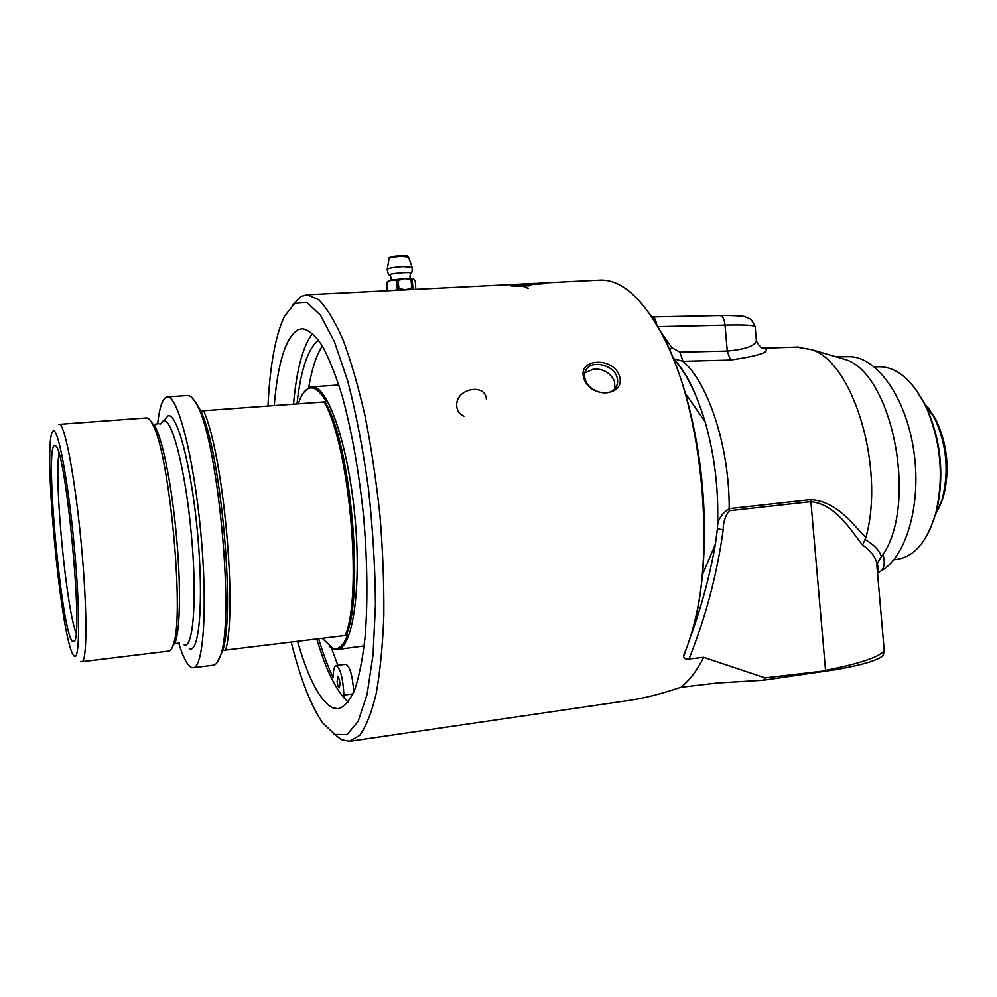 <?xml version="1.0" encoding="UTF-8"?>
<svg xmlns="http://www.w3.org/2000/svg" width="997" height="997" viewBox="0 0 997 997"><rect width="100%" height="100%" fill="white"/><g stroke="black" fill="none" stroke-linecap="round" stroke-linejoin="round"><path stroke-width="1.5" d="M350.383 741.195L631.101 700.131C645.022 698 661.597 693.713 680.839 687.282L717.317 682.995L763.478 680.216L837.841 669.348L765.148 677.873L703.645 657.347L689.027 658.967C686.048 659.453 684.229 658.718 683.593 656.749L689.488 639.65C717.653 561.348 702.835 404.446 660.375 331.303C640.71 296.682 620.707 279.621 600.393 280.095L598.748 280.182M334.007 733.979L341.273 739.6L349.374 741.344L359.705 735.35C366.123 726.539 371.644 712.543 376.243 693.376C380.169 671.367 382.711 645.308 383.845 615.211C384.094 583.37 382.786 550.02 379.932 515.175C376.205 480.38 371.233 447.242 365.014 415.761C358.222 386.101 350.819 360.602 342.806 339.254C334.643 320.797 326.555 307.55 318.554 299.536L307.188 294.751L300.957 296.458L292.532 304.957M703.645 657.347C696.866 670.831 689.263 680.814 680.839 687.282M517.617 284.232L518.465 284.182M533.096 283.609L534.504 283.671M536.025 283.946L543.091 283.784L536.025 283.946M528.123 288.37L523.263 286.338L510.152 285.653L517.892 284.88L513.654 284.469L529.943 284.843L531.251 285.341L528.211 285.965L527.114 285.591L530.167 284.992L519.275 285.08L527.114 285.827L523.562 286.326L528.123 288.37M307.188 294.751L535.401 283.335M530.878 283.572L525.282 283.846M526.64 283.784L529.893 283.609M463.917 416.21C458.894 413.78 456.489 409.742 456.688 404.097C457.536 387.721 486.125 383.471 486.411 399.51M583.893 378.349C590.137 399.274 626.241 396.482 619.424 375.782C612.694 356.203 577.001 358.571 583.893 378.349L585.177 379.358C583.955 375.333 584.441 371.844 586.647 368.902C592.941 359.929 613.654 365.214 616.981 377.053C618.277 381.24 617.691 384.954 615.224 388.207C608.369 397.878 588.28 391.298 585.177 379.358M584.74 372.978L593.963 368.89C603.846 368.94 610.712 373.165 614.588 381.539L614.875 388.618M318.704 638.99C323.19 654.094 328.013 666.943 333.197 677.536C333.235 670.084 334.207 666.083 336.101 665.547C340.401 668.351 343.005 678.197 343.903 695.108L343.953 697.9M353 693.875L343.903 695.108M345.772 664.301L345.859 664.289C349.997 666.632 352.626 675.941 353.748 692.18M337.123 681.636C337.572 685.413 338.257 687.494 339.167 687.855C340.401 683.917 339.965 680.116 337.833 676.489L337.123 681.636M322.38 345.971C316.448 354.907 311.874 368.853 308.659 387.771M331.428 648.087L337.871 665.323M318.504 340.064C307.973 348.476 300.807 369.7 296.994 403.748M217.259 662.332L222.83 650.443L347.517 635.239C343.379 645.769 338.494 650.169 332.886 648.424L322.417 638.529M304.559 391.485L310.055 387.185L312.049 386.848C327.502 385.154 348.127 444.026 354.882 516.533C361.824 589.028 352.464 649.558 336.861 649.608L333.883 649.246L329.209 646.417M298.265 403.648L300.807 397.367C307.786 383.446 316.286 384.892 326.306 401.704L324.872 401.891C350.72 441.384 364.752 596.393 346.084 635.226M324.872 401.891L200.821 410.951L196.284 403.025L191.835 397.566M187.324 395.522L187.748 395.497C190.078 395.473 192.583 397.691 195.262 402.152C217.658 432.287 235.99 626.452 219.427 658.045C217.608 662.681 215.539 665.061 213.221 665.211L193.418 667.716M157.651 423.825C159.383 408.234 162.199 399.361 166.113 397.205L167.446 396.906C177.765 395.535 193.692 456.726 200.709 531.663C207.837 606.6 203.55 668.451 193.032 667.766L191.013 667.267C187.037 664.874 182.925 656.824 178.662 643.102M200.821 410.951C220.773 451.965 235.392 611.423 222.83 650.443M203.513 410.565C223.34 453.56 237.635 609.441 225.559 650.493M323.875 401.779C349.274 443.266 362.995 594.922 345.136 635.725M336.799 385.116L338.918 385.166M364.179 645.956L337.46 649.533M76.096 632.97C66.188 608.108 53.975 479.844 59.01 453.635M72.769 641.669C61.864 635.812 44.304 447.578 54.499 445.435L56.031 446.245C66.213 453.884 83.2 633.743 74.439 641.083L72.769 641.669M53.14 430.941C57.951 426.853 68.157 480.442 74.177 545.583C80.283 610.75 79.847 662.145 74.114 656.126L72.519 653.696C60.468 631.014 43.93 455.891 51.719 433.533L53.14 430.941M58.773 424.51L59.334 424.348C64.693 423.451 75.049 477.675 81.193 543.166C87.412 608.656 87.3 662.756 81.754 661.734L80.819 661.323M146.36 417.942L146.671 417.917C148.553 417.917 150.609 420.223 152.853 424.834C169.44 453.623 184.619 614.351 173.54 643.888C172.182 648.611 170.562 651.016 168.692 651.116L81.953 661.709M164.605 419.812L167.845 415.998C176.843 411.225 191.449 466.147 197.593 533.619C203.862 601.091 199.25 654.531 189.293 648.561M923.945 402.663L934.177 417.419C946.801 444.114 949.393 471.606 941.978 499.908L935.211 515.2M938.214 509.654L943.112 497.777C950.178 470.833 947.711 444.65 935.697 419.238L927.995 407.511M410.253 289.591L400.121 290.102M411.773 287.797L412.895 287.834L412.185 279.945L411.063 279.895L411.773 287.797L405.991 289.678L410.328 289.591M411.063 279.895L405.019 278.587L413.468 278.923L412.185 279.945M412.895 287.834L413.867 289.417M415.799 289.317L415.288 281.166L413.468 278.923M387.222 290.613L386.948 282.537L387.297 290.738M386.512 282.749L387.609 281.453L391.21 280.095L386.948 282.537M387.659 290.401L388.394 290.688M394.737 290.376L398.875 288.432L398.152 280.518L396.582 280.693L397.305 288.607M396.582 280.693L392.008 279.945L403.947 278.637L398.152 280.518M391.21 280.095L392.008 279.945M398.875 288.432L404.956 289.728L399.971 290.115M406.676 289.653L405.991 289.678M404.956 289.728L404.284 289.778M403.947 278.637L405.019 278.587M410.59 273.539L410.914 273.215C411.387 271.309 385.278 273.839 389.952 275.247C391.285 277.166 391.422 278.848 390.338 280.282M312.634 333.409C303.013 345.685 296.645 369.214 293.529 403.997M316.834 639.227C326.368 671.255 336.861 692.192 348.302 702.038M516.209 284.307L515.088 284.357M528.983 283.809L530.516 283.871M538.829 283.372L539.776 283.298M541.633 283.696L537.022 283.821L541.633 283.696M537.134 283.883L538.766 284.02M538.766 284.108L541.695 283.796M535.775 283.896L538.953 283.671M531.389 284.083L537.657 284.083M540.449 283.634L543.053 283.796M511.237 285.927L522.166 286.052L518.976 285.092L511.237 285.927L522.166 285.965M523.562 286.326L527.936 288.37M523.076 285.84L526.827 285.915M520.422 285.441L523.275 285.902M527.326 285.665L530.155 285.117M510.152 285.653L517.892 284.88L531.264 285.329M514.502 284.569L516.371 284.619M765.148 677.873L763.478 680.216M796.728 347.093L811.82 349.71C853.208 362.322 885.274 468.166 865.87 537.632C852.884 524.621 837.318 501.454 810.81 499.622L810.897 501.678C835.997 504.332 850.703 530.404 862.592 545.06L865.87 537.632M864.997 539.514L865.334 539.676C874.257 544.91 879.578 550.568 881.311 556.662L883.006 554.681C918.162 502.513 891.841 372.616 844.97 359.394L811.82 349.71M838.178 357.4L844.97 359.394M274.275 405.405C277.739 362.796 285.653 337.572 298.003 329.758L302.365 328.711C308.659 329.833 315.251 335.453 322.143 345.573C329.072 358.297 335.765 375.159 342.233 396.133C351.767 431.103 358.895 471.17 363.606 516.371C367.432 561.61 367.918 602.051 365.052 637.694C362.584 659.167 359.119 676.577 354.658 689.924C349.735 700.692 344.277 706.973 338.257 708.767L332.4 707.683C319.875 700.654 308.285 678.621 297.617 641.594M877.086 366.834L878.12 366.746C896.178 366.36 911.981 379.383 925.528 405.829C940.869 440.761 944.259 476.628 935.697 513.467C927.31 541.67 914.187 557.011 896.328 559.491L893.748 559.803M929.802 529.968L936.233 512.396C944.645 476.242 941.33 441.023 926.25 406.751L915.72 389.254M267.981 405.866C269.963 365.338 275.459 335.453 284.469 316.211L294.825 303.25L307.051 302.54L320.523 315.264L334.406 341.734L347.729 381.053C356.004 413.02 362.883 448.662 368.379 487.969C372.778 528.074 375.146 566.944 375.458 604.556L373.065 654.73L367.083 694.398L358.147 721.317L347.118 734.565L334.83 734.44L322.891 723.112C311.076 706.163 300.533 679.244 291.261 642.38M837.841 669.348C863.327 664.687 878.369 660.114 882.968 655.602L884.003 652.387M883.89 646.841L884.214 650.555C880.015 656.861 860.448 663.479 825.541 670.383L810.897 501.678L729.293 510.738C725.255 515.848 723.224 522.216 723.174 529.831L717.404 528.771L715.385 544.163C709.864 575.531 701.489 606.562 690.26 637.27M847.475 356.714L849.519 356.702C876.513 356.714 905.612 396.719 913.626 449.809C921.864 502.837 906.759 556.114 881.547 570.645L877.784 572.839M684.191 653.882L684.64 652.848C693.401 632.073 699.371 606.014 702.511 574.671C707.733 513.467 702.025 453.062 685.4 393.454C675.605 360.366 663.803 333.995 649.982 314.342M683.593 656.749L684.441 653.371M881.535 570.645C884.526 567.069 885.012 561.747 883.006 554.681M862.592 545.06C869.907 550.095 874.568 555.765 876.562 562.059L877.348 564.875L877.397 563.218L881.311 556.662M877.348 564.875L877.622 574.222M810.81 499.622L729.193 508.657C721.093 514.041 717.155 520.746 717.404 528.771C719.061 491.945 714.961 456.277 705.103 421.756L685.4 393.454C678.371 369.588 670.034 348.875 660.375 331.303M673.324 358.633L682.97 361.3L730.415 360.042C760.362 355.68 771.578 351.667 764.088 348.015L762.992 348.04M651.814 316.984L652.287 316.934C654.468 317.258 655.964 319.875 656.761 324.773M657.883 326.68L725.006 325.147C742.429 324.686 752.473 325.134 755.14 326.493L755.228 327.427M756.249 339.154L756.411 341.061C754.455 346.158 744.747 349.486 727.274 351.044L725.006 325.147C724.445 319.252 722.8 316.061 720.071 315.538L719.921 315.538M730.415 360.042L727.274 351.044L679.917 352.165L671.866 347.654L669.61 349.71M150.821 421.208L155.731 427.701C163.221 442.618 172.057 487.695 176.394 535.601C180.769 582.26 180.345 625.593 175.821 640.51L172.469 647.041M160.031 424.585L163.097 420.996C171.472 415.737 185.554 469.45 191.299 534.105C197.456 598.786 193.156 651.029 183.722 644.598M407.2 256.428C409.854 254.509 387.247 256.354 390.188 257.799M387.247 269.09L389.054 258.622C389.565 257.587 393.703 256.815 401.467 256.304L408.471 257.039M412.247 267.433L403.224 266.56C393.179 267.233 387.833 268.205 387.185 269.477C387.958 273.514 388.743 275.346 389.54 274.96M411.051 278.587C409.655 277.627 409.605 275.845 410.914 273.215C411.886 273.577 412.284 271.52 412.11 267.059L408.359 256.74C405.779 256.129 412.932 255.095 395.435 256.104C384.705 258.447 391.298 257.438 389.104 258.31M689.027 658.967C705.739 617.106 717.13 574.06 723.174 529.831M673.262 358.471C685.998 372.492 696.616 393.578 705.103 421.756C695.894 392.008 685.774 371.482 674.757 360.154M679.917 352.165L682.97 361.3C708.493 382.998 729.605 447.765 729.193 508.657L729.293 510.738M671.866 347.654L661.323 332.786M536.959 283.273L600.393 280.095M345.859 664.289L336.101 665.547M167.446 396.906L187.748 395.497M196.284 403.025L195.262 402.152M220.275 656.973L219.427 658.045M312.049 386.848L337.435 385.079M59.334 424.348L146.671 417.917M158.76 423.663L156.23 423.999C154.822 423.875 154.66 425.108 155.731 427.701L152.853 424.834M179.472 642.965L176.955 643.426C175.609 644.025 175.235 643.053 175.821 640.51L173.54 643.888M935.697 419.238L934.177 417.419M943.112 497.777L941.978 499.908M586.647 368.902L584.89 372.392M339.105 708.655L338.257 708.767M926.25 406.751L925.528 405.829M936.233 512.396L935.697 513.467M874.506 367.021L878.12 366.746M882.968 655.602L884.214 650.567L876.575 562.059L877.397 563.218M689.488 639.65C695.719 620.894 700.068 599.234 702.511 574.671L715.385 544.15C709.702 576.49 701.115 608.17 689.637 639.189M683.83 654.842L685.413 650.904M849.519 356.702L836.246 356.839M877.796 572.652C878.669 571.755 878.519 568.776 877.348 563.716M798.597 347.031L764.213 348.14C761.745 348.676 759.153 346.308 756.411 341.061L755.14 326.493L751.19 319.476L744.846 316.635C745.295 316.361 733.156 315.226 720.071 315.538L651.776 316.946"/></g></svg>
